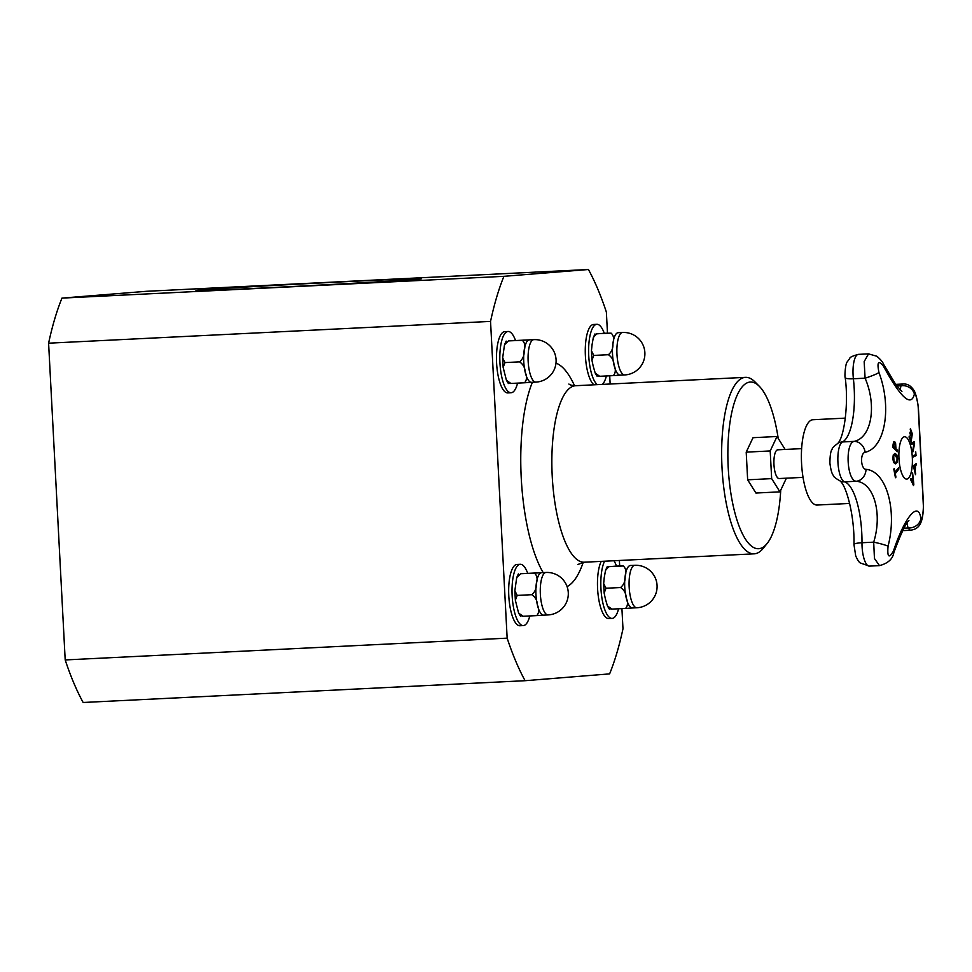 <?xml version="1.0" encoding="UTF-8"?>
<svg xmlns="http://www.w3.org/2000/svg" width="972" height="972" viewBox="0 0 972 972"><rect width="100%" height="100%" fill="white"/><g stroke="black" fill="none" stroke-linecap="round" stroke-linejoin="round"><path stroke-width="1.46" d="M817.233 505.027A42.707 13.474 -92.8 0 1 817.1 505.039A42.707 13.474 -92.8 0 1 801.548 463.049A42.707 13.474 -92.8 0 1 812.896 419.734L845.336 418.13M803.042 477.373L779.192 478.54A14.386 4.532 -92.8 0 1 773.955 464.47A14.386 4.532 -92.8 0 1 777.734 449.817A14.386 4.532 -92.8 0 1 777.77 449.817L801.621 448.639M786.384 478.188L779.933 491.856L771.659 478.625L770.201 450.947L777.029 436.501L785.133 449.453M779.933 491.856L755.924 493.035L747.65 479.816L746.204 452.138L753.021 437.692L777.029 436.501M746.204 452.138L770.201 450.947M747.65 479.816L771.659 478.625M510.713 383.345L506.412 380.246L503.144 367.392L504.99 362.58L502.646 357.927L504.517 344.756L508.478 340.893L529.327 339.872A21.25 6.707 87.2 0 0 524.09 350.941C524.406 355.412 522.912 359.045 519.595 361.863C523.179 364.318 525.05 367.744 525.196 372.167C527.128 376.504 526.921 380.04 524.564 382.774L531.55 382.312A21.25 6.707 87.2 0 1 531.477 382.312A21.25 6.707 87.2 0 1 525.196 372.167A21.25 6.707 87.2 0 1 524.09 350.941C525.548 346.397 524.977 342.861 522.341 340.334L508.478 340.893M509.96 383.503L524.564 382.774M504.99 362.58L519.595 361.863M533.798 339.641A21.25 6.707 87.2 0 0 528.161 361.414A21.25 6.707 87.2 0 0 535.9 382.105A21.25 21.25 0 0 0 556.081 359.822A21.25 21.25 0 0 0 533.798 339.641L529.388 339.86A21.25 6.707 87.2 0 0 529.327 339.872L522.341 340.334M530.068 339.714L529.327 339.872M515.476 340.431A30.679 9.684 87.2 0 0 508.089 331.476A30.679 9.684 87.2 0 0 499.924 362.592A30.679 9.684 87.2 0 0 511.102 392.761A30.679 9.684 87.2 0 0 511.199 392.749A30.679 9.684 87.2 0 0 517.578 383.126M507.846 392.919A30.679 9.684 -92.8 0 1 507.761 392.919A30.679 9.684 -92.8 0 1 496.583 362.763A30.679 9.684 -92.8 0 1 504.735 331.646L508.089 331.476M522.912 616.163L518.611 613.077L515.342 600.21L517.189 595.411L514.856 590.745L516.715 577.575L520.688 573.711L541.525 572.69A21.25 6.707 87.2 0 0 536.289 583.771C536.605 588.23 535.11 591.875 531.793 594.694C535.39 597.136 537.249 600.575 537.407 604.985C539.338 609.322 539.12 612.858 536.775 615.604L543.749 615.13A21.25 6.707 87.2 0 1 543.676 615.142A21.25 6.707 87.2 0 1 537.407 604.985A21.25 6.707 87.2 0 1 536.289 583.771C537.759 579.215 537.176 575.679 534.551 573.152L520.688 573.711M522.171 616.321L536.775 615.604M517.189 595.411L531.793 594.694M546.009 572.472A21.25 6.707 87.2 0 0 540.359 594.232A21.25 6.707 87.2 0 0 548.099 614.924A21.25 21.25 0 0 0 568.28 592.653A21.25 21.25 0 0 0 546.009 572.472L541.586 572.678A21.25 6.707 87.2 0 0 541.525 572.69L534.551 573.152M542.267 572.532L541.525 572.69M527.675 573.249A30.679 9.684 87.2 0 0 520.287 564.295A30.679 9.684 87.2 0 0 512.135 595.411A30.679 9.684 87.2 0 0 523.313 625.579A30.679 9.684 87.2 0 0 523.398 625.579A30.679 9.684 87.2 0 0 529.789 615.944M520.056 625.737A30.679 9.684 -92.8 0 1 519.959 625.749A30.679 9.684 -92.8 0 1 508.781 595.581A30.679 9.684 -92.8 0 1 516.934 564.465L520.287 564.295M780.735 490.143A83.446 26.329 -92.8 0 1 767.09 543.53A83.446 26.329 -92.8 0 1 758.84 548.694A83.446 26.329 -92.8 0 1 727.858 452.988A83.446 26.329 -92.8 0 1 759.351 386.334A83.446 26.329 -92.8 0 1 778.22 438.408M767.09 543.53L763.178 548.366A88.355 27.872 -92.8 0 1 754.442 553.821A88.355 27.872 -92.8 0 1 754.175 553.833A88.355 27.872 -92.8 0 1 721.977 466.961A88.355 27.872 -92.8 0 1 745.475 377.343A88.355 27.872 -92.8 0 1 754.977 381.911L759.351 386.334M588.425 269.511L146.468 291.296L61.965 298.112A242.964 76.654 87.2 0 0 48.6 343.189L65.197 659.939A242.964 76.654 87.2 0 0 83.155 702.489L525.099 680.704A242.964 76.654 -92.8 0 1 507.153 638.154L490.544 321.404A242.964 76.654 -92.8 0 1 503.909 276.327L588.425 269.511A242.964 76.654 -92.8 0 1 606.37 312.061L607.476 333.104M415.724 279.353A112.898 1.057 -3 0 0 421.459 278.721A112.898 1.057 -3 0 0 308.671 283.569A112.898 1.057 -3 0 0 195.992 290.543A112.898 1.057 -3 0 0 291.284 286.582A112.898 1.057 -3 0 0 415.724 279.353M61.965 298.112L503.909 276.327M621.922 608.618L622.979 628.811A242.964 76.654 -92.8 0 1 609.614 673.888L525.099 680.704M48.6 343.189L490.544 321.404M65.197 659.939L507.153 638.154M609.711 375.787L610.149 384.013M619.395 560.48L619.674 565.923M604.584 561.208A30.679 9.684 87.2 0 0 601.619 595.909A30.679 9.684 87.2 0 0 612.105 618.411A30.679 9.684 87.2 0 0 612.202 618.411A30.679 9.684 87.2 0 0 618.581 608.776M611.704 608.994L607.415 605.908L605.362 598.849L604.147 593.042L605.993 588.242L603.648 583.577L604.244 577.623L605.52 570.418L608.739 566.712L616.467 566.081A30.679 9.684 87.2 0 0 613.964 560.747M608.849 618.569A30.679 9.684 -92.8 0 1 608.751 618.581A30.679 9.684 -92.8 0 1 598.266 596.079A30.679 9.684 -92.8 0 1 601.231 561.379M634.801 565.303A21.25 6.707 87.2 0 0 629.163 587.064A21.25 6.707 87.2 0 0 636.891 607.755A21.25 21.25 0 0 0 657.072 585.484A21.25 21.25 0 0 0 634.801 565.303L630.391 565.522A21.25 6.707 87.2 0 0 630.318 565.522A21.25 6.707 87.2 0 0 625.093 576.603A21.25 6.707 87.2 0 0 626.199 597.829A21.25 6.707 87.2 0 0 632.48 607.974A21.25 6.707 87.2 0 0 632.541 607.974L625.567 608.436C627.924 605.69 628.131 602.154 626.199 597.829C626.053 593.406 624.182 589.968 620.598 587.525C623.903 584.707 625.409 581.062 625.093 576.603C626.551 572.046 625.98 568.511 623.344 565.983L609.48 566.555M616.467 566.081L623.344 565.983M631.071 565.364L630.318 565.522M605.993 588.242L620.598 587.525M610.963 609.152L625.567 608.436M593.977 384.815A30.679 9.684 -92.8 0 1 585.265 351.548A30.679 9.684 -92.8 0 1 593.54 324.478L596.881 324.308A30.679 9.684 87.2 0 0 588.607 351.378A30.679 9.684 87.2 0 0 597.318 384.645M602.385 384.402A30.679 9.684 87.2 0 0 606.382 375.957M599.505 376.176L595.204 373.09L593.163 366.031L591.948 360.223L593.795 355.424L591.45 350.758L592.045 344.805L593.309 337.588L596.541 333.882L604.256 333.262A30.679 9.684 87.2 0 0 596.881 324.308M622.602 332.485A21.25 6.707 87.2 0 0 616.965 354.245A21.25 6.707 87.2 0 0 624.692 374.937A21.25 21.25 0 0 0 644.873 352.666A21.25 21.25 0 0 0 622.602 332.485L618.192 332.691A21.25 6.707 87.2 0 0 618.119 332.703A21.25 6.707 87.2 0 0 612.882 343.784A21.25 6.707 87.2 0 0 614 364.998A21.25 6.707 87.2 0 0 620.282 375.156A21.25 6.707 87.2 0 0 620.343 375.143L613.368 375.617C615.726 372.871 615.932 369.336 614 364.998C613.854 360.588 611.983 357.149 608.399 354.707C611.704 351.888 613.198 348.243 612.882 343.784C614.353 339.228 613.769 335.692 611.145 333.165L597.282 333.724M604.256 333.262L611.145 333.165M618.86 332.546L618.119 332.703M593.795 355.424L608.399 354.707M598.764 376.334L613.368 375.617M916.025 463.693A391.121 364.464 55.8 0 1 916.134 464.993A392.336 65.233 174 0 1 915.466 465.539A391.121 350.515 135 0 1 915.102 471.542A392.336 278.77 16.8 0 1 915.6 473.741A391.121 242.113 162 0 1 915.405 474.47M913.911 466.706A392.336 279.316 16.9 0 1 914.834 470.521L914.931 470.521A391.339 350.698 -45 0 0 915.211 465.71L915.126 465.722A392.336 66.643 173.9 0 1 913.911 466.706L913.996 466.694A392.433 279.389 16.9 0 1 914.931 470.521M915.563 465.539A391.23 350.6 135 0 1 915.199 471.542A392.433 278.83 16.8 0 1 915.697 473.741A391.23 242.174 162 0 1 915.454 474.664A392.494 276.838 -163.5 0 0 913.291 465.795A392.494 62.5 -5.9 0 0 916.122 463.62A391.23 364.561 55.8 0 1 916.219 464.993A392.433 65.246 174 0 1 915.563 465.539L915.466 465.539M915.211 465.71A392.433 66.655 173.9 0 1 913.996 466.694M897.606 458.48L897.18 462.308L895.491 463.826L893.633 462.538L892.818 458.796L893.244 454.957L894.957 453.426L896.779 454.726L897.606 458.48L897.083 462.32L895.394 463.838M895.054 455.054L893.62 456.111L893.268 458.748L893.888 461.336L895.394 462.198C896.306 462.672 896.864 461.433 897.095 458.505L895.054 455.054L893.705 456.111L893.973 461.323L895.334 462.198M894.86 453.438L896.694 454.726L897.508 458.48M910.375 428.834A390.841 261.699 14.6 0 1 912.21 433.779A392.567 263.959 159.6 0 1 910.922 442.005M909.999 432.406A391.254 261.978 14.6 0 1 911.335 435.991L911.432 435.978A392.676 264.032 -20.4 0 0 911.772 433.682A391.072 261.857 -165.4 0 0 910.254 429.648A392.652 264.02 -20.4 0 0 910.399 428.652A390.938 261.772 14.6 0 1 912.307 433.767A392.664 264.02 159.6 0 1 910.983 442.187A391.874 262.391 -165.4 0 0 909.075 437.084A392.652 264.02 -20.4 0 0 909.245 436.076A391.777 262.331 14.6 0 1 910.764 440.109A392.676 264.032 -20.4 0 0 911.274 436.975A391.461 262.112 -165.4 0 0 909.865 433.22A392.664 264.02 -20.4 0 0 910.023 432.224A391.352 262.039 14.6 0 1 911.432 435.978M909.221 436.258A391.68 262.27 14.6 0 1 910.667 440.109L910.764 440.109M894.993 472.137A392.676 150.927 -10.8 0 0 898.541 467.751A391.874 339.993 32.6 0 1 898.821 469.16A392.676 150.927 169.2 0 1 895.273 473.558A391.072 339.289 32.6 0 1 895.929 477.143A392.652 150.915 169.2 0 1 895.431 477.726A390.938 339.179 -147.4 0 0 893.79 469.136A392.652 150.915 -10.8 0 0 894.289 468.553A391.072 339.289 32.6 0 1 894.993 472.137L894.908 472.137A390.975 339.204 32.6 0 0 894.216 468.638M898.468 467.848A391.777 339.896 32.6 0 1 898.723 469.172A392.579 150.891 169.2 0 1 895.176 473.558A390.975 339.204 32.6 0 1 895.832 477.143A392.554 150.879 169.2 0 1 895.406 477.641M914.202 441.786A390.841 339.313 32.7 0 1 914.482 443.293A392.372 252.647 160.9 0 1 912.927 451.591M914.069 443.317A392.518 33.145 175.6 0 1 911.566 444.362A391.874 340.212 -147.3 0 0 911.274 442.916A392.457 30.12 -4.3 0 0 914.288 441.75A390.938 339.398 32.7 0 1 914.579 443.281A392.469 252.708 160.9 0 1 912.963 451.822A391.874 340.212 -147.3 0 0 912.696 450.303A392.53 250.011 -18.8 0 0 914.069 443.317L913.972 443.317A392.421 33.145 175.6 0 1 911.554 444.326M897.496 450.243A391.874 343.395 140 0 1 897.375 451.701A392.664 142.969 -175.4 0 0 892.831 447.399A390.938 342.581 -40 0 0 893.074 444.641L893.584 442.053L894.799 441.774L895.953 447.399A391.57 343.128 140 0 1 895.844 448.639A392.676 142.969 4.6 0 1 897.496 450.243L897.411 450.243A391.777 343.31 140 0 1 897.29 451.615M894.702 443.305L893.839 443.451L894.605 443.317L893.511 445.237A390.963 342.594 140 0 1 893.414 446.44A392.579 142.933 4.6 0 1 895.248 448.153L895.334 448.153A391.461 343.031 -40 0 0 895.419 447.156L894.702 443.305L893.608 445.225A391.06 342.691 140 0 1 893.499 446.44L893.414 446.44M893.584 442.053L894.799 441.774L895.649 443.694L895.856 447.412A391.473 343.043 140 0 1 895.759 448.639A392.579 142.933 4.6 0 1 897.411 450.243M893.499 442.053L894.702 441.786M893.499 446.44A392.676 142.969 4.6 0 1 895.334 448.153M915.636 451.895A390.853 369.056 69.6 0 1 915.94 455.661A392.579 37.058 175.4 0 1 913.328 456.913M913.23 455.722A392.676 37.07 -4.6 0 0 915.673 454.568A391.072 369.251 -110.4 0 0 915.454 451.98A392.676 37.07 -4.6 0 0 915.733 451.846A390.951 369.141 69.6 0 1 916.037 455.649A392.676 37.07 175.4 0 1 913.328 456.949A391.874 370.016 -110.4 0 0 913.23 455.722M913.826 484.433A390.938 247.629 161.4 0 1 913.486 485.575A392.469 181.703 -172.8 0 0 910.618 479.633A391.874 248.225 -18.6 0 0 910.971 478.503A392.53 184.959 7.4 0 1 913.352 483.509A392.518 342.411 -146.4 0 0 912.295 474.044A391.874 248.225 -18.6 0 0 912.599 472.975A392.457 343.553 34.2 0 1 913.826 484.433L913.741 484.433A390.841 247.568 161.4 0 1 913.437 485.453M912.538 473.206A392.36 343.468 34.2 0 1 913.741 484.433M910.934 478.613A392.433 184.911 7.4 0 1 913.255 483.509L913.352 483.509M883.341 363.88A11.786 4.884 152.4 0 1 883.366 363.929A11.786 4.884 152.4 0 1 883.402 366.092C900.862 398.034 911.189 407.353 914.397 394.037C914.652 389.796 918.054 402.116 918.248 407.985L923.315 504.747C923.752 510.798 921.48 523.981 920.885 518.793C918.686 500.216 904.75 516.703 893.45 551.039A11.786 3.645 18.8 0 1 893.815 552.606A11.786 3.645 18.8 0 1 893.803 552.643M893.45 551.039C888.93 558.851 887.132 557.235 888.068 546.179C897.496 509.887 886.257 471.019 866.04 469.342C860.682 469.148 859.868 453.183 865.153 452.296C885.164 447.849 892.065 407.341 878.967 372.568A11.786 1.276 160.6 0 1 865.092 378.181C877.011 405.676 871.544 437.777 854.145 441.373C844.875 443.293 846.794 480.654 856.235 481.262C873.779 482.513 882.698 513.325 873.694 542.157L874.448 558.499L879.49 565.619C887.971 563.383 892.746 559.046 893.815 552.606C901.129 533.093 906.171 522.438 908.929 520.64M898.966 458.456A21.202 6.695 -92.8 0 1 900.315 442.649A21.202 6.695 -92.8 0 1 909.683 442.88A21.202 6.695 -92.8 0 1 911.153 472.477A21.202 6.695 -92.8 0 1 901.846 473.631A21.202 6.695 -92.8 0 1 898.966 458.456M918.491 409.552A11.786 8.724 177 0 0 918.479 409.406C918.03 402.311 915.624 392.858 914.19 390.853C911.189 385.811 907.362 383.539 902.696 384.037L900.983 385.763L900.133 389.906M901.907 391.485L896.014 384.924L883.366 363.929C882.88 362.155 880.705 359.591 876.829 356.238L868.531 353.881L864.169 361.608L865.092 378.181L853.392 378.764A11.786 2.211 173.5 0 1 845.203 377.573C844.498 377.658 845.288 363.078 847.353 361.742L849.771 358.364C849.771 357.271 852.663 355.934 858.422 354.367A20.12 6.354 -92.8 0 0 853.392 378.764A52.634 16.609 87.2 0 1 842.432 441.956A11.786 11.081 -116.1 0 0 838.338 443.001C833.988 446.257 831.947 448.299 832.202 449.137C830.744 450.716 829.979 455.382 829.906 463.122C830.768 469.889 831.959 474.069 833.514 475.66C833.259 476.596 835.713 478.503 840.877 481.371A11.786 11.105 -72.7 0 0 844.522 481.833A20.12 6.354 -92.8 0 1 837.937 462.344A20.12 6.354 -92.8 0 1 842.432 441.956L854.145 441.373A11.786 9.89 -106.7 0 1 865.153 452.296M907.01 523.009L908.03 527.966A11.786 10.437 -8.6 0 0 920.885 518.793M903.936 528.173L908.03 527.966L910.266 530.262C917.702 529.205 923.631 525.876 923.4 503.277A11.786 8.87 177 0 1 923.315 504.747M923.388 503.144A11.786 8.87 177 0 1 923.4 503.277L918.479 409.406A11.786 8.724 177 0 0 918.248 407.985M888.068 546.179A11.786 1.069 -166.6 0 0 873.694 542.157L861.982 542.74A52.634 16.609 87.2 0 0 844.522 481.833L856.235 481.262A11.786 9.914 99.1 0 0 866.04 469.342M896.792 385.969L900.983 385.763A11.786 10.85 6.4 0 1 914.397 394.037M584.646 562.193A88.355 27.872 -92.8 0 1 584.366 562.205A88.355 27.872 -92.8 0 1 552.181 475.332A88.355 27.872 -92.8 0 1 575.679 385.714C572.046 385.507 569.786 384.948 568.899 384.037M543.105 572.496A112.898 35.624 -92.8 0 1 532.401 382.275M555.984 363.115A112.898 35.624 -92.8 0 1 574.537 385.726M583.236 562.314A112.898 35.624 -92.8 0 1 567.077 586.59M853.963 544.563A11.786 1.993 0.5 0 1 861.982 542.74A20.12 6.354 -92.8 0 0 869.393 566.117L860.39 563.007C859.078 562.363 857.523 559.981 855.7 555.85L853.963 544.563C854.716 517.226 846.721 486.219 840.197 481.079M878.967 372.568C876.841 362.058 878.324 359.895 883.402 366.092M508.38 383.551L506.412 380.246M503.144 367.392L502.658 357.927M506.157 341.099L504.529 344.756M535.9 382.105L531.477 382.312M507.761 392.919L511.102 392.761M520.579 616.37L518.623 613.065M515.354 600.21L514.856 590.745M518.355 573.93L516.727 577.587M548.099 614.924L543.676 615.142M519.959 625.749L523.313 625.579M745.475 377.343L575.679 385.714M754.175 553.833L583.953 562.229L577.83 564.501M608.751 618.581L612.105 618.411M636.891 607.755L632.48 607.974M607.16 566.761L605.52 570.418M604.147 593.042L603.661 583.577M609.383 609.201L607.415 605.908M624.692 374.937L620.282 375.156M594.949 333.943L593.321 337.6M591.948 360.223L591.45 350.758M597.185 376.383L595.216 373.078M849.637 503.435L817.1 505.039M837.876 443.281C843.903 437.667 848.908 405.02 845.203 377.573M902.696 384.037L895.625 384.39M868.531 353.869L858.422 354.367M910.254 530.262L902.672 530.639M879.405 565.631L869.393 566.117"/></g></svg>
